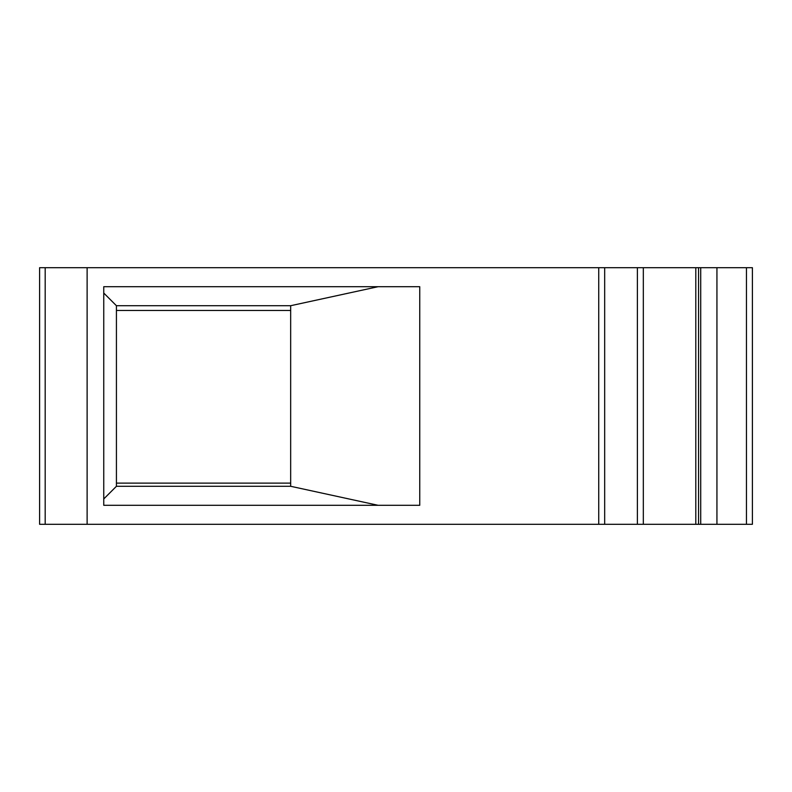 <?xml version="1.0" encoding="UTF-8"?>
<svg xmlns="http://www.w3.org/2000/svg" width="792" height="792" viewBox="0 0 792 792"><rect width="100%" height="100%" fill="white"/><g stroke="black" fill="none" stroke-linecap="round" stroke-linejoin="round"><path stroke-width="1.19" d="M290.664 483.12L116.424 483.12M116.424 310.464L290.664 310.464M103.752 293.04L116.424 305.712L290.664 305.712L290.664 486.288L378.081 505.296M116.424 305.712L116.424 486.288L290.664 486.288M116.424 486.288L103.752 498.96M419.75 505.296L419.75 286.704L103.752 286.704L103.752 505.296L419.75 505.296M378.081 286.704L290.664 305.712M598.732 524.304L752.4 524.304L752.4 267.696L87.12 267.696L87.12 524.304L598.732 524.304L598.732 267.696M45.184 524.304L39.6 524.304L39.6 267.696L45.184 267.696L45.184 524.304L87.12 524.304M45.184 267.696L87.12 267.696M695.802 524.304L695.802 267.696M698.554 524.304L698.554 267.696M604.672 524.304L604.672 267.696M637.382 524.304L637.382 267.696M700.712 524.304L700.712 267.696M716.938 524.304L716.938 267.696M746.46 524.304L746.46 267.696M643.322 524.304L643.322 267.696"/></g></svg>

